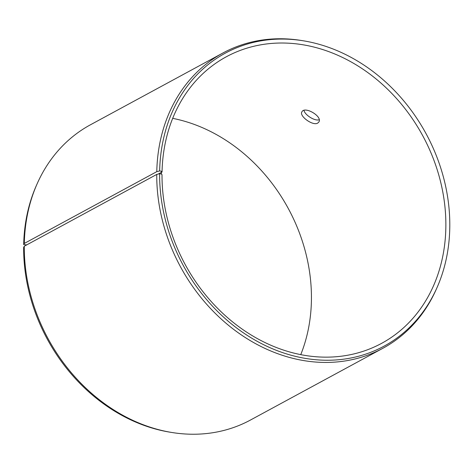 <?xml version="1.0" encoding="UTF-8"?>
<svg xmlns="http://www.w3.org/2000/svg" width="473" height="473" viewBox="0 0 473 473"><rect width="100%" height="100%" fill="white"/><g stroke="black" fill="none" stroke-linecap="round" stroke-linejoin="round"><path stroke-width="0.71" d="M26.754 244.878L23.685 244.612A166.62 138.134 -118.5 0 1 36.368 185.528L37.089 183.896A167.915 139.204 -118.5 0 1 90.485 124.766L222.954 52.976A167.915 139.204 -118.5 0 1 301.644 40.524L303.4 40.808A166.62 138.134 -118.5 0 1 437.076 287.472A166.62 138.134 -118.5 0 1 273.926 349.358A166.62 138.134 -118.5 0 1 159.62 173.686L161.417 174.011L162.014 174.673A162.972 135.112 -118.5 0 0 236.045 324.608A162.972 135.112 -118.5 0 0 381.581 343.363A162.972 135.112 -118.5 0 0 422.72 135.704A162.972 135.112 -118.5 0 0 226.277 56.795A162.972 135.112 -118.5 0 0 162.05 171.977L158.224 174.046M172.692 118.351A162.972 135.112 -118.5 0 1 300.751 354.649M437.076 287.472L436.354 289.104A167.915 139.204 -118.5 0 1 382.964 348.234L250.489 420.024A167.915 139.204 -118.5 0 1 171.8 432.476L170.044 432.192A166.62 138.134 -118.5 0 1 23.65 247.373L24.271 246.226L156.74 174.431L159.62 173.686M23.685 244.612L24.306 243.441A167.915 139.204 -118.5 0 1 37.089 183.896M171.8 432.476A167.915 139.204 -118.5 0 1 24.271 246.226M24.306 243.441L156.782 171.652L159.655 170.924A166.62 138.134 -118.5 0 1 303.4 40.808M156.782 171.652A167.915 139.204 -118.5 0 1 222.954 52.976M382.964 348.234A167.915 139.204 -118.5 0 1 233.018 328.906A167.915 139.204 -118.5 0 1 156.74 174.431M159.655 170.924L161.453 171.279L161.417 174.011M161.453 171.279L162.05 171.977M317.72 123.086C312.854 126.267 298.717 115.826 301.975 111.734C304.831 105.934 322.935 116.541 318.796 122.093L317.72 123.086M303.968 110.404C304.854 114.963 314.722 121.307 319.163 119.77"/></g></svg>
